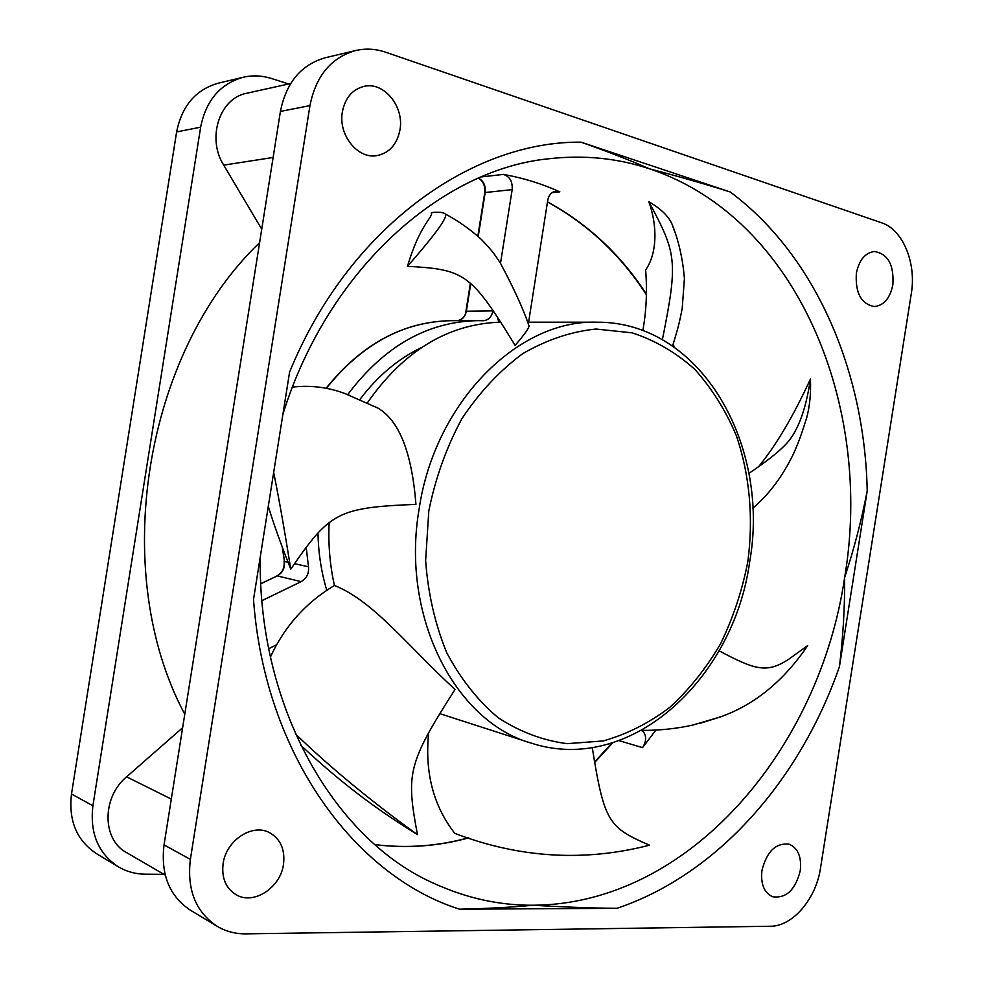 <?xml version="1.0" encoding="UTF-8"?>
<svg xmlns="http://www.w3.org/2000/svg" width="983" height="983" viewBox="0 0 983 983"><rect width="100%" height="100%" fill="white"/><g stroke="black" fill="none" stroke-linecap="round" stroke-linejoin="round"><path stroke-width="1.47" d="M163.952 874.342L145.201 874.194C135.408 874.084 126.414 871.589 118.218 866.736C98.153 853.367 89.711 833.043 92.906 805.765L200.643 127.176L176.633 131.906C181.867 105.857 195.789 89.6 218.423 83.15L243.157 77.276C252.557 75.101 262.006 75.507 271.492 78.493L288.67 83.973M176.633 131.906L71.501 793.994C68.392 820.608 76.711 840.49 96.469 853.637L118.218 866.736M892.859 284.751C894.1 264.882 887.956 253.798 874.428 251.501C865.126 252.766 859.105 260.028 856.365 273.274C855.161 292.971 861.169 304.054 874.366 306.536C883.926 305.467 890.082 298.205 892.859 284.751M911.302 293.548C916.561 263.112 902.849 229.531 881.591 222.785L385.68 52.21C375.641 48.806 365.615 48.241 355.588 50.551C331.087 57.592 315.875 75.949 309.964 105.599L190.37 859.388C186.795 889.676 195.703 911.966 217.096 926.269C225.82 931.442 235.404 933.961 245.861 933.85L770.389 926.256C792.691 926.465 816.099 898.781 820.498 868.173L911.302 293.548M616.968 908.329L459.516 909.189C354.654 876 264.648 754.244 253.516 599.446L289.592 372.102C348.043 228.498 471.152 140.999 581.002 142.166L730.308 192.017C816.418 256.293 864.733 372.053 867.215 490.836L839.421 666.695C800.432 778.905 718.757 874.01 616.968 908.329C591.213 908.083 563.234 907.051 533.032 905.245C511.369 907.284 486.868 908.599 459.516 909.189M800.236 870.791C801.747 857.065 798.098 848.218 789.288 844.25C775.992 842.566 766.887 851.253 761.972 870.311C760.486 883.84 764 892.638 772.515 896.717C786.068 898.671 795.308 890.033 800.236 870.791M399.958 129.916C404.418 106.717 384.046 81.454 364.079 86.357C352.393 89.379 345.156 97.87 342.367 111.816C338.041 134.818 357.665 159.283 376.833 155.633C389.317 153.053 397.021 144.476 399.958 129.916M283.497 864.327C285.23 849.447 280.487 838.843 269.281 832.54C252.176 823.275 226.115 840.428 223.116 863.578C221.445 877.831 225.758 888.202 236.055 894.702C253.553 905.404 280.573 887.71 283.497 864.327M309.964 105.599L280.425 111.423L164.038 844.901C160.561 874.366 169.346 896.14 190.395 910.197L217.096 926.269M280.425 111.423C286.188 82.572 301.117 64.681 325.238 57.764L355.588 50.551M200.643 127.176C206 100.475 220.167 83.838 243.157 77.276M290.649 83.53L246.807 93.238C219.553 98.054 206.528 138.173 223.706 165.132L261.748 229.186M184.767 714.223C108.892 572.659 143.727 353.475 259.598 242.666M182.629 727.727L126.598 776.828C101.814 797.201 101.9 839.666 126.549 852.605L165.218 875.079M500.494 263.309L512.168 189.621C512.684 181.548 509.759 176.473 503.382 174.409C523.054 177.886 541.879 183.698 559.843 191.845L555.923 191.169C551.574 191.918 548.846 195.003 547.715 200.421L528.621 322.191M655.931 730.099L642.513 747.621C646.556 741.465 646.667 735.935 642.857 731.045L642.169 730.381M268.715 648.694L276.641 644.713M306.217 547.457L308.478 566.786C309.104 573.482 306.659 578.434 301.179 581.629L261.92 600.662M493.024 310.517L492.962 310.886C491.623 316.993 488.391 320.274 483.255 320.741L477.947 320.642C427.593 321.539 384.181 346.2 347.687 394.613M421.486 347.54C397.943 358.893 377.361 376.28 359.753 399.676M317.988 532.97C318.357 552.925 321.294 572.045 326.786 590.341M867.215 490.836C861.501 520.425 853.981 549.276 844.655 577.402C844.839 607.224 843.095 636.984 839.421 666.695M581.002 142.166C606.941 151.296 629.808 160.192 649.603 168.855C679.032 176.559 705.941 184.288 730.308 192.017M514.773 344.836L515.104 345.377C524.123 334.97 528.768 328.494 529.051 325.938L528.461 324.451M367.224 403.055C403.288 351.398 447.142 324.451 498.774 322.227L500.937 322.559M273.667 472.467C278.914 498.246 284.615 530.488 290.771 569.194C329.735 512.118 337.931 507.621 415.932 504.365C411.865 452.61 399.196 420.515 377.927 408.105L375.494 406.937M290.771 569.194C281.015 544.435 273.52 523.509 268.285 506.417M349.481 395.326L344.689 393.458C327.671 387.155 310.259 385.041 292.467 387.105M295.367 733.859C330.743 767.907 371.439 801.501 417.443 834.628C406.065 773.572 407.478 763.877 455.018 689.488C407.159 645.376 373.307 600.846 334.429 585.487C329.895 565.139 328.125 544.164 329.133 522.551M334.429 585.487C305.873 602.579 284.542 626.404 270.436 656.988M592.282 747.645C604.275 823.312 609.239 827.539 649.456 845.196C584.271 862.005 519.393 858.061 454.822 833.363C433.331 805.888 424.619 772.355 428.674 732.753M674.301 230.698L672.126 224.357C668.501 216.125 660.736 208.593 648.841 201.773C657.43 225.218 657.394 253.27 645.647 269.92C647.281 291.103 646.347 311.316 642.833 330.558M431.193 212.93L433.27 212.34C439.561 211.972 443.48 212.463 445.016 213.803C448.936 215.707 436.427 233.217 407.503 266.307C419.409 225.353 433.208 216.739 431.365 213.2L431.193 212.93M497.509 317.251L498.774 322.227M530.881 743.013C630.14 775.698 733.662 679.118 749.611 562.19C770.598 445.655 701.407 321.294 596.534 322.191C518.274 319.586 434.633 402.158 419.065 509.366C400.622 616.611 455.203 721.596 530.881 743.013L439.856 713.67M802.202 431.598L806.674 417.873C809.783 406.102 811.036 393.151 810.434 379.033C793.576 415.772 776.349 444.93 758.753 466.52M748.886 473.364C765.13 462.489 777 453.261 784.483 445.68C797.016 433.577 805.667 411.361 810.434 379.033M719.114 650.783C756.21 670.713 767.109 672.925 788.182 659.642L807.707 645.561C783.795 680.875 754.772 704.639 720.625 716.865L700.695 723.119M417.443 834.628C365.529 802.767 330.497 772.798 300.626 745.2M662.395 339.676C678.221 260.483 676.599 253.368 648.841 201.773M515.104 345.377L503.063 325.914C469.284 272.746 459.405 269.182 407.503 266.307M190.37 859.388L164.038 844.901M92.906 805.765L71.501 793.994M171.3 799.093L126.598 776.828M273.127 157.464L223.706 165.132M282.907 414.199C328.273 268.494 442.461 169.359 548.17 158.828C583.632 154.761 617.447 158.091 649.603 168.855C798.147 218.398 873.629 406.913 844.655 577.402C819.65 748.53 689.661 904.434 533.032 905.245C499.683 905.441 467.036 898.327 435.064 883.889C337.022 841.473 258.197 710.955 260.2 557.373M674.375 347.232L673.134 344.296M646.396 294.089C620.629 254.548 587.662 223.805 547.494 201.859M552.2 192.582L559.843 191.845M503.382 174.409L481.203 176.94M374.916 844.618C406.815 848.562 438.099 846.314 468.768 837.86M594.715 762.427L612.642 742.878M619.192 740.678L642.513 747.621M308.478 566.786L294.605 563.689M288.019 562.215L284.419 561.404L282.674 548.195M326.356 388.31C361.941 343.976 403.669 321.429 451.541 320.667L477.947 320.642M641.346 730.615L642.857 731.045M282.268 547.113L284.419 561.404C285.045 567.965 282.649 572.794 277.231 575.915L276.862 575.952C282.219 572.966 284.628 568.051 284.112 561.232M458.053 320.667C462.514 319.647 465.291 316.465 466.384 311.12L470.759 283.534M457.992 320.667C463.042 318.848 465.696 315.703 465.954 311.218L492.962 310.886M478.217 236.498L485.209 192.373C485.799 185.701 483.575 180.946 478.5 178.095M477.849 236.178L484.766 192.57L512.168 189.621M276.653 576.198L260.765 583.656M301.179 581.629L277.231 575.915L260.778 583.791M428.809 510.902L425.627 560.74C428.084 593.744 435.137 624.438 446.774 652.81C460.744 679.044 477.922 700.719 498.307 717.823C519.982 731.893 542.899 740.506 567.068 743.664L603.144 740.961C626.884 734.276 649.173 723.021 670.001 707.182C689.599 689.108 706.507 667.875 720.736 643.472C733.171 617.754 742.177 590.562 747.78 561.895C753.617 518.508 749.759 474.9 736.341 435.653C725.724 410.489 711.876 388.396 694.797 369.362C676.083 352.541 655.194 340.376 632.106 332.832L595.931 329.035C570.976 331.615 546.56 339.835 522.698 353.671C499.745 370.64 479.507 392.291 461.961 418.598C446.54 447.068 435.494 477.836 428.809 510.902M374.879 844.581C406.679 848.501 437.877 846.228 468.473 837.774M594.629 761.936L611.868 743.123M326.11 388.26C361.683 343.989 403.497 321.453 451.541 320.667M465.967 311.193L470.402 283.215M484.766 192.533C485.209 185.566 483.071 180.774 478.377 178.156M673.699 346.753L672.937 344.935M646.384 294.728C620.642 254.953 587.674 224.05 547.47 201.994M596.534 322.191L527.552 322.191M344.689 393.458L377.927 408.105M806.674 417.861C801.661 433.233 799.953 439.327 793.293 454.232C782.419 476.546 768.903 494.56 752.732 508.26M641.764 730.381C659.544 730.48 676.636 728.686 693.064 724.999L720.625 716.865M672.114 224.357C678.663 240.651 682.755 258.676 684.414 278.447L682.202 308.564C678.86 325.127 678.663 325.742 672.605 346.004M445.016 213.803C458.213 220.868 470.329 229.408 481.375 239.447C492.594 250.935 494.842 254.794 500.261 262.916C513.704 288.007 523.3 309.006 529.051 325.938"/></g></svg>
